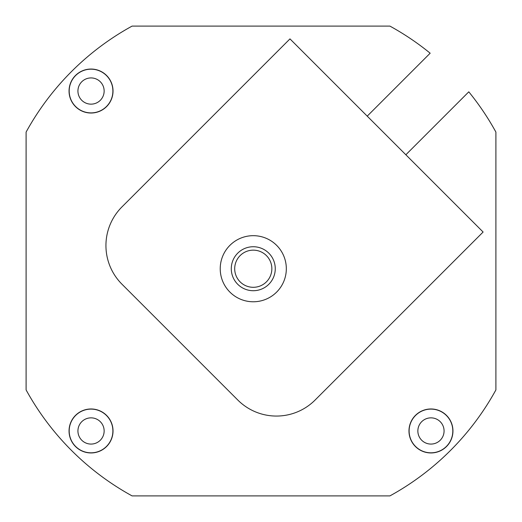 <?xml version="1.0" encoding="UTF-8"?>
<svg xmlns="http://www.w3.org/2000/svg" width="522" height="522" viewBox="0 0 522 522"><rect width="100%" height="100%" fill="white"/><g stroke="black" fill="none" stroke-linecap="round" stroke-linejoin="round"><path stroke-width="0.78" d="M91.037 69.048A21.989 21.989 0 0 0 69.048 91.037A21.989 21.989 0 0 0 91.037 113.026A21.989 21.989 0 0 0 113.026 91.037A21.989 21.989 0 0 0 91.037 69.048M91.037 69.185A21.852 21.852 0 0 0 69.185 91.037A21.852 21.852 0 0 0 91.037 112.889A21.852 21.852 0 0 0 112.889 91.037A21.852 21.852 0 0 0 91.037 69.185M91.037 77.928A13.109 13.109 0 0 0 77.928 91.037A13.109 13.109 0 0 0 91.037 104.146A13.109 13.109 0 0 0 104.146 91.037A13.109 13.109 0 0 0 91.037 77.928M91.037 408.974A21.989 21.989 0 0 0 69.048 430.963A21.989 21.989 0 0 0 91.037 452.952A21.989 21.989 0 0 0 113.026 430.963A21.989 21.989 0 0 0 91.037 408.974M91.037 409.111A21.852 21.852 0 0 0 69.185 430.963A21.852 21.852 0 0 0 91.037 452.815A21.852 21.852 0 0 0 112.889 430.963A21.852 21.852 0 0 0 91.037 409.111M91.037 417.854A13.109 13.109 0 0 0 77.928 430.963A13.109 13.109 0 0 0 91.037 444.072A13.109 13.109 0 0 0 104.146 430.963A13.109 13.109 0 0 0 91.037 417.854M430.963 408.974A21.989 21.989 0 0 0 408.974 430.963A21.989 21.989 0 0 0 430.963 452.952A21.989 21.989 0 0 0 452.952 430.963A21.989 21.989 0 0 0 430.963 408.974M430.963 409.111A21.852 21.852 0 0 0 409.111 430.963A21.852 21.852 0 0 0 430.963 452.815A21.852 21.852 0 0 0 452.815 430.963A21.852 21.852 0 0 0 430.963 409.111M430.963 417.854A13.109 13.109 0 0 0 417.854 430.963A13.109 13.109 0 0 0 430.963 444.072A13.109 13.109 0 0 0 444.072 430.963A13.109 13.109 0 0 0 430.963 417.854M237.823 400.061A54.627 54.627 0 0 0 315.079 400.061L483.111 232.029L289.971 38.889L121.939 206.921A54.627 54.627 0 0 0 121.939 284.177L237.823 400.061M253.274 246.736A21.989 21.989 0 0 0 231.285 268.726A21.989 21.989 0 0 0 253.274 290.715A21.989 21.989 0 0 0 275.264 268.726A21.989 21.989 0 0 0 253.274 246.736M253.274 250.149A18.577 18.577 0 0 0 234.698 268.726A18.577 18.577 0 0 0 253.274 287.302A18.577 18.577 0 0 0 271.851 268.726A18.577 18.577 0 0 0 253.274 250.149M253.274 301.775A33.049 33.049 0 0 0 286.324 268.726A33.049 33.049 0 0 0 253.274 235.676A33.049 33.049 0 0 0 220.225 268.726A33.049 33.049 0 0 0 253.274 301.775M367.227 116.145L430.167 53.205A267.949 267.949 0 0 0 389.914 26.1L132.086 26.1A267.949 267.949 0 0 0 26.1 132.086L26.1 389.914A267.949 267.949 0 0 0 132.086 495.9L389.914 495.9A267.949 267.949 0 0 0 495.9 389.914L495.9 132.086A267.949 267.949 0 0 0 468.795 91.833L405.855 154.773"/></g></svg>
